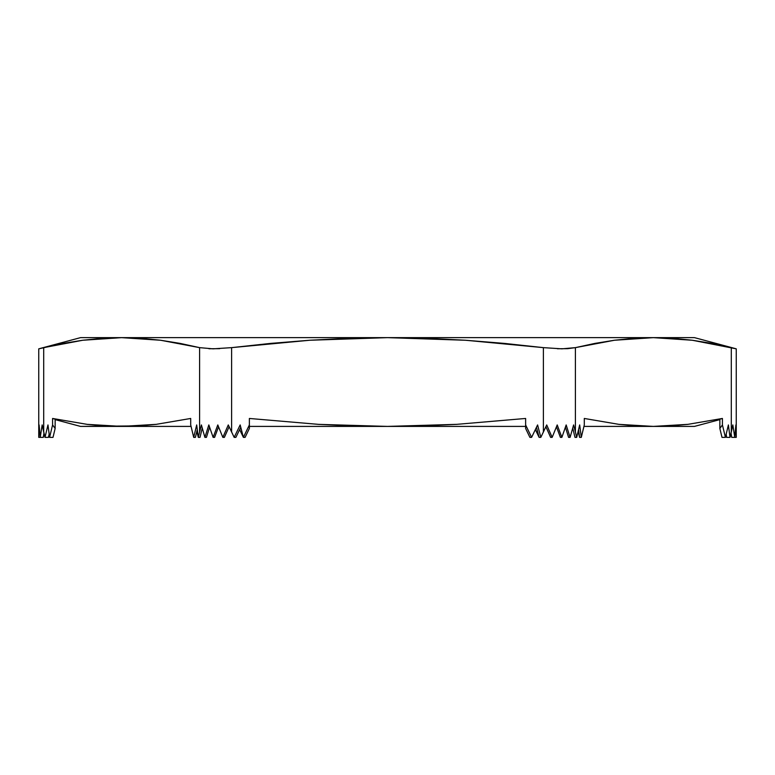 <?xml version="1.0" encoding="UTF-8"?>
<svg xmlns="http://www.w3.org/2000/svg" width="775" height="775" viewBox="0 0 775 775"><rect width="100%" height="100%" fill="white"/><g stroke="black" fill="none" stroke-linecap="round" stroke-linejoin="round"><path stroke-width="1.16" d="M722.416 418.461L687.89 424.351L722.416 418.461L722.416 424.933L719.859 428.478L722.416 424.933L725.41 437.362L721.99 437.362L719.859 428.478L721.99 437.362L719.859 428.478L719.859 419.188L722.416 418.461L719.859 419.188L719.859 428.478L721.99 437.362L725.41 437.362L728.393 424.933L730.011 437.362L726.601 437.362L726.001 434.882L726.601 437.362L730.011 437.362L732.83 424.933L734.768 437.362L731.678 437.362L731.048 433.051L731.678 437.362L734.768 437.362L735.882 424.933L736.25 437.362L734.768 437.362L736.25 437.362L736.25 348.837L692.327 340.254L731.3 347.636L731.3 432.033L730.011 437.362L728.393 424.933L725.41 437.362L722.416 424.933L722.416 418.461L687.89 424.351L670.617 425.892L653.354 426.405L694.477 426.405L719.859 419.614L694.477 426.405L653.354 426.405L618.818 424.351L584.292 418.461L584.292 424.933L581.298 437.362L583.933 426.405L653.354 426.405L583.933 426.405L581.298 437.362L579.681 424.933L576.697 437.362L575.408 432.033L575.408 347.636L614.381 340.254L653.354 337.638L692.327 340.254L711.808 343.403L731.3 347.636L731.3 432.033L732.83 424.933L734.768 437.362L735.882 424.933L736.25 437.362M52.584 418.461L52.584 424.933L55.141 428.478L55.141 419.188L52.584 418.461L87.11 424.351L52.584 418.461L55.141 419.188L55.141 428.478L53.01 437.362L49.59 437.362L47.973 424.933L44.989 437.362L48.399 437.362L49.174 434.145L48.399 437.362L44.989 437.362L42.17 424.933L40.232 437.362L38.75 437.362L39.118 424.933L40.232 437.362L43.322 437.362L43.952 433.051L43.322 437.362L38.75 437.362L38.75 348.837L38.75 437.362L39.118 424.933L40.232 437.362L42.17 424.933L43.7 432.033L43.7 347.636L82.673 340.254L121.646 337.638L160.619 340.254L199.592 347.636L199.592 432.033L198.303 437.362L196.685 424.933L193.702 437.362L190.708 424.933L190.708 418.461L156.182 424.351L121.646 426.405L87.11 424.351L52.584 418.461L52.584 424.933L49.59 437.362L47.973 424.933L44.989 437.362L43.7 432.033L43.7 347.636L63.192 343.403L82.673 340.254L102.164 338.307L121.646 337.638L80.523 337.638L39.961 348.508M87.11 424.351L104.383 425.892L121.646 426.405L80.523 426.405L138.909 425.892L156.182 424.351L190.708 418.461L190.708 424.933L193.702 437.362L195.407 437.362L197.286 429.534L195.407 437.362L193.702 437.362L191.067 426.405L121.646 426.405L191.067 426.405L193.702 437.362L196.685 424.933L198.303 437.362L200.018 437.362L202.236 428.11L200.018 437.362L202.236 428.11L200.018 437.362L198.303 437.362L196.86 431.336L198.303 437.362L201.384 424.933L204.9 437.362L208.824 424.933L213.125 437.362L217.794 424.933L222.832 437.362L228.286 424.933L231.618 432.033L231.618 347.636L309.603 340.254L387.5 337.638L465.533 340.254L543.382 347.636L543.382 432.033L540.824 437.362L537.588 424.933L531.611 437.362L525.624 424.933L525.624 418.461L456.64 424.351L387.5 426.405L318.496 424.361L249.376 418.461L249.376 424.933L243.389 437.362L240.163 424.933L234.176 437.362L231.618 432.033L231.618 347.636L213.135 348.837L199.592 347.636L199.592 432.033L201.384 424.933L204.9 437.362L208.824 424.933L213.125 437.362L217.794 424.933L222.832 437.362L228.286 424.933L234.176 437.362L240.163 424.933L243.389 437.362L245.103 437.362L243.389 437.362L249.376 424.933L249.376 428.478L245.103 437.362L249.376 428.478L249.376 424.933L249.376 428.478M239.64 429.563L243.389 437.362L239.64 429.563M670.617 425.892L687.89 424.351L653.354 426.405L636.091 425.892L618.818 424.351L584.292 418.461L584.292 424.933L581.298 437.362L579.593 437.362L578.576 429.534L579.593 437.362L581.298 437.362L579.681 424.933L576.697 437.362L574.982 437.362L572.764 428.11L574.982 437.362L576.697 437.362L575.408 432.033L575.408 347.636L561.885 348.837L543.382 347.636L543.382 432.033L546.714 424.933L552.168 437.362L557.206 424.933L561.875 437.362L566.176 424.933L570.1 437.362L573.616 424.933L575.408 432.033L573.616 424.933L570.1 437.362L568.559 437.362L565.421 427.199L568.559 437.362L570.1 437.362L566.176 424.933L561.875 437.362L560.393 437.362L561.875 437.362L557.206 424.933L552.168 437.362L550.618 437.362L552.168 437.362L546.714 424.933L540.824 437.362L539.109 437.362L536.474 427.238L539.109 437.362L540.824 437.362L537.588 424.933L531.611 437.362L529.897 437.362L525.624 428.478L525.624 418.461L456.64 424.351L422.084 425.892L387.5 426.405L249.376 426.405L387.5 426.405L353.012 425.892L318.496 424.361L249.376 418.461L249.376 424.933M82.673 340.254L63.192 343.403L38.75 348.837M525.624 426.405L387.5 426.405L525.624 426.405M736.25 348.837L694.477 337.638L80.523 337.638M663.41 337.638L387.5 337.638L426.541 338.307L465.533 340.254L504.477 343.412L543.382 347.636M231.618 347.636L270.591 343.403L309.603 340.254L348.576 338.297L387.5 337.638L111.59 337.638M557.37 348.75L567.726 348.663L575.408 347.636L594.9 343.403L614.381 340.254L633.873 338.307L653.354 337.638L672.836 338.307L692.327 340.254M694.477 337.638L653.354 337.638M208.959 348.75L219.674 348.663M121.646 337.638L141.127 338.307L160.619 340.254L180.1 343.403L199.592 347.636M240.763 427.238L235.891 437.362L234.176 437.362L235.891 437.362L240.763 427.238M224.382 437.362L229.109 426.705L224.382 437.362L222.832 437.362L224.382 437.362M214.607 437.362L218.54 426.841L214.607 437.362L213.125 437.362L214.607 437.362M206.441 437.362L209.579 427.199L206.441 437.362L204.9 437.362L206.441 437.362L209.579 427.199L206.441 437.362M53.01 437.362L55.141 428.478L53.01 437.362L55.141 428.478L52.584 424.933L49.59 437.362L53.01 437.362M240.492 427.781L241.383 429.631L240.492 427.781M535.36 429.563L539.109 437.362L535.36 429.563M578.14 431.336L579.593 437.362L578.14 431.336M726.601 437.362L726.175 434.145L726.601 437.362M525.624 424.933L525.624 428.478L525.624 424.933L531.611 437.362L529.897 437.362L525.624 428.478M556.46 426.841L560.393 437.362L556.46 426.841M545.891 426.705L550.618 437.362L545.891 426.705M572.764 428.11L574.982 437.362L572.764 428.11M565.421 427.199L568.559 437.362L565.421 427.199M80.523 426.405L55.141 419.614"/></g></svg>
